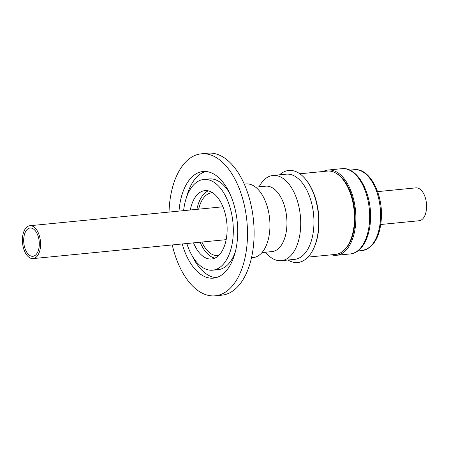 <?xml version="1.0" encoding="UTF-8"?>
<svg xmlns="http://www.w3.org/2000/svg" width="449" height="449" viewBox="0 0 449 449"><rect width="100%" height="100%" fill="white"/><g stroke="black" fill="none" stroke-linecap="round" stroke-linejoin="round"><path stroke-width="0.67" d="M31.666 256.233A14.2 7.728 84.4 0 1 23.718 241.803A14.2 7.728 84.4 0 1 30.105 228.025A14.2 7.728 84.4 0 1 31.323 228.075A14.2 7.728 84.4 0 1 39.271 242.505A14.2 7.728 84.4 0 1 32.878 256.289A14.2 7.728 84.4 0 1 31.666 256.233M377.575 191.628L415.892 187.867A16.512 8.986 84.4 0 1 417.306 187.935A16.512 8.986 84.4 0 1 426.55 204.71A16.512 8.986 84.4 0 1 419.119 220.74L380.797 224.494M31.295 225.785A16.512 8.986 84.4 0 1 40.539 242.561A16.512 8.986 84.4 0 1 33.108 258.59A16.512 8.986 84.4 0 1 31.694 258.529A16.512 8.986 84.4 0 1 22.45 241.747A16.512 8.986 84.4 0 1 29.881 225.724A16.512 8.986 84.4 0 1 31.295 225.785M323.314 171.473A42.835 23.314 84.4 0 1 328.129 170.025A42.835 23.314 84.4 0 1 355.877 217.041A42.835 23.314 84.4 0 1 336.486 255.29A42.835 23.314 84.4 0 1 331.48 254.802M299.809 173.78L327.355 171.08A41.864 22.787 84.4 0 1 330.93 171.237A41.864 22.787 84.4 0 1 343.648 180.391L343.951 180.79A41.28 22.472 84.4 0 1 349.917 241.652L349.704 242.106A41.864 22.787 84.4 0 1 335.526 254.409L307.98 257.109M343.822 250.452A41.28 22.472 -95.6 0 0 354.671 210.463A41.28 22.472 -95.6 0 0 336.262 173.348M343.648 180.391A41.864 22.787 84.4 0 1 349.704 242.106M218.719 255.453A31.542 17.169 84.4 0 1 217.928 255.565A31.542 17.169 84.4 0 1 201.904 242.039M312.953 249.908L313.335 249.156A45.304 24.661 -95.6 0 0 318.975 221.048A45.304 24.661 -95.6 0 0 306.605 180.543L306.083 179.881A46.236 25.166 84.4 0 1 318.711 221.222A46.236 25.166 84.4 0 1 312.953 249.908A46.236 25.166 84.4 0 1 287.966 260.01M214.841 258.136A34.349 18.695 84.4 0 1 200.147 242.207M190.303 209.992A34.349 18.695 84.4 0 1 204.879 190.64A34.349 18.695 84.4 0 1 227.132 228.339A34.349 18.695 84.4 0 1 211.586 259.006A34.349 18.695 84.4 0 1 193.53 242.858M279.615 174.818A46.236 25.166 84.4 0 1 306.083 179.881M259.101 186.818A42.801 23.297 84.4 0 1 272.986 175.469L286.221 174.173A42.801 23.297 84.4 0 1 313.952 221.149A42.801 23.297 84.4 0 1 294.572 259.365L281.338 260.661A42.801 23.297 84.4 0 1 265.511 252.226M251.502 257.748L253.202 257.58A36.986 20.132 -95.6 0 0 269.944 224.556A36.986 20.132 -95.6 0 0 245.979 183.955L244.284 184.124M272.986 175.469A42.801 23.297 84.4 0 1 300.718 222.446A42.801 23.297 84.4 0 1 281.338 260.661M255.582 187.166L265.656 186.172A32.861 17.887 84.4 0 1 286.95 222.244A32.861 17.887 84.4 0 1 272.072 251.58L261.997 252.568M216.137 277.639A53.566 29.157 84.4 0 1 214.285 277.398A53.566 29.157 84.4 0 1 192.301 256.042M186.537 197.296A53.566 29.157 84.4 0 1 205.732 171.479M179.016 211.097A53.566 29.157 84.4 0 1 203.004 171.512A53.566 29.157 84.4 0 1 207.584 171.72A53.566 29.157 84.4 0 1 237.572 226.15A53.566 29.157 84.4 0 1 213.46 278.139A53.566 29.157 84.4 0 1 208.88 277.931A53.566 29.157 84.4 0 1 182.238 243.964M183.607 210.648A45.574 24.807 84.4 0 1 203.784 179.465A45.574 24.807 84.4 0 1 207.679 179.639A45.574 24.807 84.4 0 1 233.194 225.948A45.574 24.807 84.4 0 1 212.68 270.18A45.574 24.807 84.4 0 1 208.785 270.006A45.574 24.807 84.4 0 1 186.835 243.515M203.784 179.465L209.189 178.938A45.574 24.807 84.4 0 1 213.084 179.112A45.574 24.807 84.4 0 1 229.568 193.076M235.332 251.822A45.574 24.807 84.4 0 1 218.085 269.653L212.68 270.18M169.026 212.08A71.335 38.827 84.4 0 1 201.27 153.827L207.887 153.182A71.335 38.827 84.4 0 1 213.988 153.457A71.335 38.827 84.4 0 1 253.921 225.937A71.335 38.827 84.4 0 1 221.812 295.173L215.194 295.818A71.335 38.827 84.4 0 1 209.094 295.543A71.335 38.827 84.4 0 1 172.248 244.946M201.27 153.827A71.335 38.827 84.4 0 1 207.371 154.102A71.335 38.827 84.4 0 1 247.304 226.588A71.335 38.827 84.4 0 1 215.194 295.818M198.683 209.167A31.542 17.169 84.4 0 1 211.771 192.784A31.542 17.169 84.4 0 1 212.568 192.744M196.92 209.341A34.349 18.695 84.4 0 1 208.241 190.864M354.261 169.688A40.623 22.113 84.4 0 1 380.578 214.274A40.623 22.113 84.4 0 1 380.572 216.412A40.623 22.113 84.4 0 1 362.191 250.542C374.146 247.657 380.572 236.191 381.465 216.137C382.222 192.189 369.061 167.774 354.261 169.688L349.866 170.12M350.276 253.938C362.074 252.933 370.363 236.803 370.554 217.675C371.357 192.397 357.443 166.646 341.914 168.678A42.835 23.314 84.4 0 1 369.667 215.688A42.835 23.314 84.4 0 1 369.662 217.945A42.835 23.314 84.4 0 1 350.276 253.938L336.486 255.29M226.161 239.659L33.108 258.59M341.914 168.678L328.129 170.025M222.934 206.793L29.881 225.724M357.797 250.974L362.191 250.542"/></g></svg>
